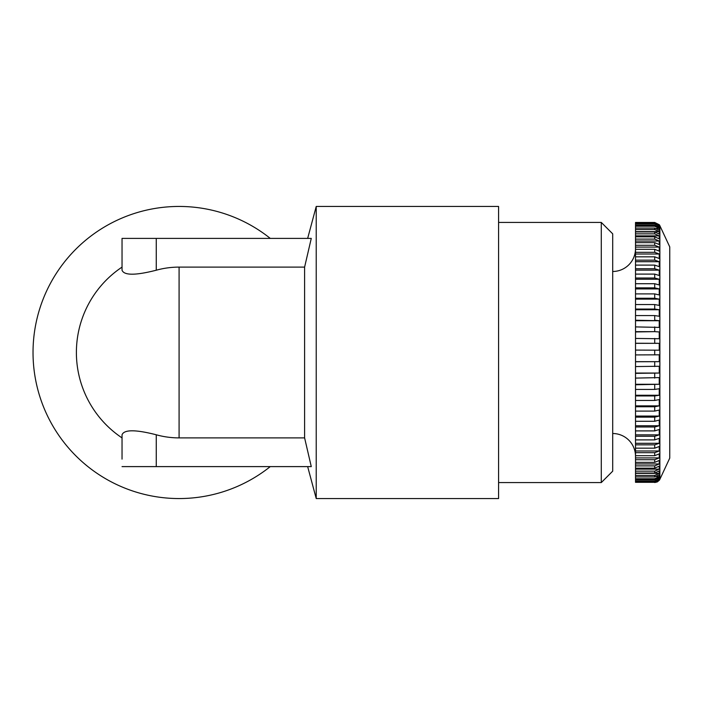 <?xml version="1.0" encoding="UTF-8"?>
<svg xmlns="http://www.w3.org/2000/svg" width="705" height="705" viewBox="0 0 705 705"><rect width="100%" height="100%" fill="white"/><g stroke="black" fill="none" stroke-linecap="round" stroke-linejoin="round"><path stroke-width="1.06" d="M612.698 271.487A22.824 22.824 0 0 0 635.513 248.662M612.698 433.513A22.824 22.824 0 0 1 635.513 456.338M659.871 479.285L659.871 225.715L669.75 246.891L669.75 458.109L659.871 479.285A5.702 5.702 0 0 1 659.272 480.299L654.707 482.537L657.236 481.947M657.272 481.929L659.272 480.299M654.707 338.435L654.707 343.247L659.237 343.344L635.513 343.247L635.513 338.435L659.237 338.735L659.237 331.949L654.707 331.65L635.513 331.949L635.513 338.435M654.707 315.576L654.707 320.229L659.237 320.722L635.513 320.229L635.513 315.576L654.707 315.576L659.237 316.263L659.237 309.751L654.707 309.063L659.237 309.751L635.513 309.751L635.513 315.576M654.707 293.897L654.707 298.241L659.237 299.123L654.707 298.241L635.513 298.241L635.513 293.897L654.707 293.897L659.237 294.954L659.237 288.927L654.707 287.869L659.237 288.927L635.513 288.927L635.513 293.897M654.707 274.095L654.707 278.008L659.237 279.242L654.707 278.008L635.513 278.008L635.513 274.095L654.707 274.095L659.237 275.496L659.237 270.138L654.707 268.746L659.237 270.138L635.513 270.138L635.513 274.095M654.707 256.823L654.707 260.163L659.237 261.705L654.707 260.163L635.513 260.163L635.513 256.823L654.707 256.823L659.237 258.506L659.237 254.003L654.707 252.319L659.237 254.003L635.513 254.003L635.513 256.823M654.707 242.626L654.707 245.287L659.237 247.094L654.707 245.287L635.513 245.287L635.513 242.626L654.707 242.626L659.237 244.547L659.237 241.031L654.707 239.11L659.237 241.031L635.513 241.031L635.513 242.626M659.237 224.701L654.707 222.463L635.513 222.463L635.513 223.291L654.707 223.291L659.237 225.521L659.237 224.904L654.707 222.683L635.513 222.683M659.871 225.715A5.702 5.702 0 0 0 659.272 224.701M601.286 222.419L601.286 482.581L612.698 471.169L612.698 233.831L601.286 222.419L498.585 222.419M601.286 482.581L498.585 482.581M270.262 238.396A146.058 146.058 0 0 0 33.029 352.5A146.058 146.058 0 0 0 270.262 466.604M122.035 459.122L122.035 434.782C124.115 429.486 135.527 429.486 156.263 434.782L156.263 466.604L122.035 466.604M122.035 238.396L122.035 270.218C124.08 275.514 135.492 275.514 156.263 270.218A85.393 85.393 0 0 1 179.088 267.107L304.604 267.107L311.275 238.396L122.035 238.396L122.035 245.878M122.035 437.893A102.701 102.701 0 0 1 122.035 267.107M307.662 466.604L316.228 498.558L498.585 498.558L498.585 206.442L316.228 206.442L316.228 498.558M307.662 238.396L316.228 206.442M304.604 267.107L304.604 437.893L179.088 437.893A85.393 85.393 0 0 1 156.263 434.782M156.263 466.604L311.275 466.604L304.604 437.893M654.707 482.317L635.513 482.317L654.707 482.317L659.237 480.096L659.237 479.479L654.707 481.709L635.513 481.709L635.513 481.057L654.707 481.057L659.237 478.854L659.237 477.637L654.707 479.841L635.513 479.841L635.513 478.765L654.707 478.765L659.237 476.606L659.237 474.782L654.707 476.941L635.513 476.941L635.513 475.452L654.707 475.452L659.237 473.355L659.237 470.949L654.707 473.046L635.513 473.046L635.513 471.143L654.707 471.143L659.237 469.133L659.237 466.155L654.707 468.173L635.513 468.173L635.513 465.89L654.707 465.89L659.237 463.969L659.237 460.453L654.707 462.374L635.513 462.374L635.513 459.713L654.707 459.713L659.237 457.906L659.237 453.879L654.707 455.694L635.513 455.694L635.513 452.68L654.707 452.68L659.237 450.997L659.237 446.494L654.707 448.177L635.513 448.177L635.513 444.837L654.707 444.837L659.237 443.295L659.237 438.343L654.707 439.894L635.513 439.894L635.513 436.254L654.707 436.254L659.237 434.862L659.237 429.504L654.707 430.905L635.513 430.905L635.513 426.992L654.707 426.992L659.237 425.758L659.237 420.048L654.707 421.282L635.513 421.282L635.513 417.131L654.707 417.131L659.237 416.073L659.237 410.046L654.707 411.103L635.513 411.103L635.513 406.759L654.707 406.759L659.237 405.877L659.237 399.585L654.707 400.458L635.513 400.458L635.513 395.937L654.707 395.937L659.237 395.249L659.237 388.737L654.707 389.424L635.513 389.424L635.513 384.771L659.237 384.278L659.237 377.598L635.513 378.1L635.513 373.35L659.237 373.051L659.237 366.265L635.513 366.565L635.513 361.753L659.237 361.656L659.237 354.818L635.513 354.915L635.513 350.085L659.237 350.182L659.237 343.344L635.513 343.344L635.513 350.085M654.707 326.9L654.707 331.65L635.513 331.65L635.513 326.9L659.237 327.402L659.237 320.722L635.513 320.722L635.513 326.9M654.707 304.542L654.707 309.063L635.513 309.063L635.513 304.542L654.707 304.542L659.237 305.415L659.237 299.123L635.513 299.123L635.513 304.542M654.707 283.718L654.707 287.869L635.513 287.869L635.513 283.718L654.707 283.718L659.237 284.952L659.237 279.242L635.513 279.242L635.513 283.718M654.707 265.106L654.707 268.746L635.513 268.746L635.513 265.106L654.707 265.106L659.237 266.657L659.237 261.705L635.513 261.705L635.513 265.106M654.707 249.306L654.707 252.319L635.513 252.319L635.513 249.306L654.707 249.306L659.237 251.121L659.237 247.094L635.513 247.094L635.513 249.306M654.707 236.827L654.707 239.11L635.513 239.11L635.513 236.827L654.707 236.827L659.237 238.845L659.237 235.867L654.707 233.857L635.513 233.857L635.513 231.954L654.707 231.954L659.237 234.051L659.237 231.645L654.707 229.548L635.513 229.548L635.513 228.059L654.707 228.059L659.237 230.218L659.237 228.394L654.707 226.235L635.513 226.235L635.513 225.159L654.707 225.159L659.237 227.362L659.237 226.146L654.707 223.943L635.513 223.943L635.513 223.291M635.513 479.841L635.513 481.057M635.513 476.941L635.513 478.765M635.513 473.046L635.513 475.452M635.513 468.173L635.513 471.143M635.513 462.374L635.513 465.89M635.513 455.694L635.513 459.713M635.513 448.177L635.513 452.68M635.513 439.894L635.513 444.837M635.513 430.905L635.513 436.254M635.513 421.282L635.513 426.992M635.513 411.103L635.513 417.131M635.513 400.458L635.513 406.759M635.513 389.424L635.513 395.937M635.513 378.1L635.513 384.771M635.513 366.565L635.513 373.35M635.513 354.915L635.513 361.753M635.513 320.229L635.513 320.722M635.513 309.063L635.513 309.751M635.513 298.241L635.513 299.123M635.513 287.869L635.513 288.927M635.513 278.008L635.513 279.242M635.513 268.746L635.513 270.138M635.513 260.163L635.513 261.705M635.513 252.319L635.513 254.003M635.513 245.287L635.513 247.094M635.513 239.11L635.513 241.031M635.513 236.827L635.513 233.857M635.513 231.954L635.513 229.548M635.513 226.235L635.513 228.059M635.513 223.943L635.513 225.159M635.513 481.709L635.513 482.317M659.237 224.904L658.682 224.904M659.237 226.146L657.915 226.146M659.237 228.394L656.655 228.394M659.237 231.645L635.513 231.645M659.237 235.867L635.513 235.867M635.513 361.656L659.237 361.656M635.513 373.051L659.237 373.051M635.513 384.278L659.237 384.278M635.513 395.249L659.237 395.249M635.513 405.877L659.237 405.877M635.513 416.073L659.237 416.073M635.513 425.758L659.237 425.758M635.513 434.862L659.237 434.862M635.513 443.295L659.237 443.295M635.513 450.997L659.237 450.997M635.513 457.906L659.237 457.906M635.513 463.969L659.237 463.969M635.513 469.133L659.237 469.133M635.513 473.355L659.237 473.355M656.655 476.606L659.237 476.606M657.915 478.854L659.237 478.854M658.682 480.096L659.237 480.096M179.088 267.107L179.088 437.893M156.263 238.396L156.263 270.218M654.707 481.709L654.707 481.057M654.707 479.841L654.707 478.765M654.707 476.941L654.707 475.452M654.707 473.046L654.707 471.143M654.707 468.173L654.707 465.89M654.707 462.374L654.707 459.713M654.707 455.694L654.707 452.68M654.707 448.177L654.707 444.837M654.707 439.894L654.707 436.254M654.707 430.905L654.707 426.992M654.707 421.282L654.707 417.131M654.707 411.103L654.707 406.759M654.707 400.458L654.707 395.937M654.707 389.424L654.707 384.771M654.707 378.1L654.707 373.35M654.707 366.565L654.707 361.753M654.707 354.915L654.707 350.085M654.707 233.857L654.707 231.954M654.707 229.548L654.707 228.059M654.707 226.235L654.707 225.159M654.707 223.943L654.707 223.291"/></g></svg>
